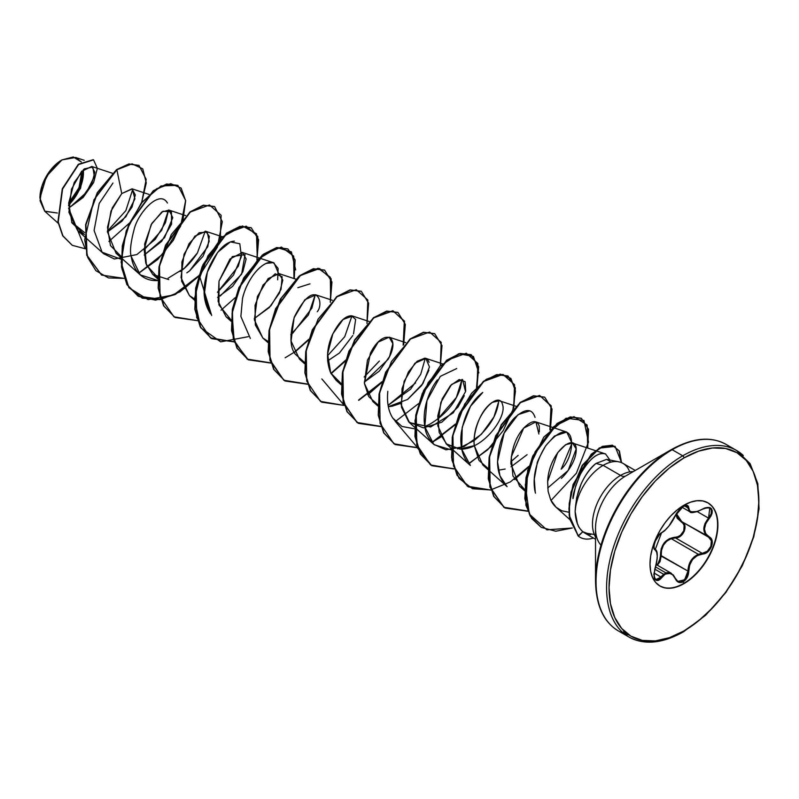 <?xml version="1.0" encoding="UTF-8"?>
<svg xmlns="http://www.w3.org/2000/svg" width="799" height="799" viewBox="0 0 799 799"><rect width="100%" height="100%" fill="white"/><g stroke="black" fill="none" stroke-linecap="round" stroke-linejoin="round"><path stroke-width="1.2" d="M654.681 549.023L654.191 548.494M665.947 572.923L655.53 566.91M673.187 574.801L675.385 578.366L671.3 573.263L663.699 574.291L666.935 572.593L671.3 573.263L656.199 564.553M654.771 569.138L663.699 574.291L654.771 569.138M709.762 507.974L711.3 509.742L711.2 513.747L708.533 518.122C702.271 526.251 702.271 532.583 708.533 537.128L711.36 540.813L710.89 546.326L707.315 551.23L702.231 553.347L675.485 537.907L671.23 538.656L698.306 554.286L702.231 553.347L675.485 537.907L680.748 535.909L684.413 531.025L684.803 525.462L681.787 521.687L707.924 536.778M657.947 563.704L656.019 565.342C659.075 563.235 660.553 560.019 660.463 555.695L659.425 561.357L657.947 563.704M676.423 513.168L677.892 518.171L681.787 521.687L681.257 521.947L675.884 514.686L677.262 518.301L683.045 523.415L684.144 525.532L683.794 530.786L680.319 535.37L677.882 536.708L669.342 538.686L664.239 542.771L661.153 548.863L660.463 555.695L687.969 571.095L688.658 565.862L690.755 560.908L694.111 556.883L698.306 554.286L671.23 538.656L666.805 541.113L663.41 545.168L661.532 550.261L661.222 555.655L687.969 571.095L686.591 577.008L682.875 581.173L677.692 581.263M683.954 505.228A48.02 27.725 -60 0 1 707.964 502.851A48.02 27.725 -60 0 1 715.325 541.332A48.02 27.725 -60 0 1 683.954 583.65L683.624 583.47A48.02 27.725 120 0 0 714.955 541.293A48.02 27.725 120 0 0 707.804 502.761A48.02 27.725 -60 0 1 714.955 541.293A48.02 27.725 -60 0 1 683.624 583.47L683.275 581.742L687.23 577.347L688.358 574.291L689.687 564.953L692.643 559.43L697.197 555.605L705.247 553.347L707.924 551.66L711.619 546.386L712.059 540.713L710.96 538.436L705.717 533.702L704.468 529.028L705.717 523.695L711.01 515.964L712.099 513.198L712.249 510.711L711.48 508.783L709.921 507.605L705.147 507.814L697.207 511.62L692.643 512.249L689.687 510.941L688.339 506.266L687.14 505.417L683.275 506.356L683.515 505.487L676.773 512.998L669.053 525.852L665.187 530.077L659.914 533.942L654.94 541.702L653.852 546.995L654.181 548.833L656.698 551.979L657.257 556.264L656.698 561.997L653.852 574.551L655.08 579.325L656.458 580.394L658.156 580.454L659.984 579.485L665.187 574.111L669.053 573.073L672.698 574.781L676.823 581.043L678.8 582.341L681.088 582.541L683.275 581.742L683.624 583.47A48.02 27.725 -60 0 1 659.784 585.937A48.02 27.725 120 0 0 683.624 583.47L690.576 579.075L696.948 573.163L702.82 566.151L707.964 558.301L712.189 549.922L715.325 541.332L717.262 532.863L717.911 524.833L717.262 517.562L715.325 511.32L712.189 506.356L707.964 502.851L702.82 500.943L696.948 500.713L690.576 502.162L683.954 505.228L677.332 509.812L670.96 515.715L665.088 522.726L659.944 530.576L655.719 538.955L652.583 547.545L650.646 556.024L649.996 564.044L650.646 571.315L652.583 577.557L655.719 582.531L659.944 586.027L665.088 587.934L670.96 588.174L677.332 586.726L683.954 583.65A48.02 27.725 -60 0 1 659.944 586.027A48.02 27.725 -60 0 1 652.583 547.545A48.02 27.725 -60 0 1 683.954 505.228M39.95 197.743L41.608 187.176L46.322 176.309L53.373 166.791L61.703 160.07A30.762 17.758 120 0 0 39.95 197.743A30.762 17.758 120 0 0 39.95 197.932L39.95 197.932M57.388 213.023L44.854 211.326L39.95 198.122L46.412 176.359L62.002 159.89L50.307 170.527L42.167 185.698L40.08 200.779L44.674 211.176L57.388 213.023M611.595 625.877A107.685 62.172 -60 0 1 603.954 537.997A107.685 62.172 -60 0 1 672.179 449.717L682.726 455.81A1.738 0.999 60 0 1 683.954 457.937A105.947 61.173 -60 0 1 758.87 501.193A105.947 61.173 -60 0 1 683.954 630.95A1.738 0.999 60 0 1 683.594 631.739A1.738 0.999 60 0 1 682.726 631.659A107.685 62.172 -60 0 1 628.883 636.993A107.685 62.172 -60 0 1 612.374 550.701A107.685 62.172 -60 0 1 682.726 455.81A107.685 62.172 120 0 0 614.501 544.079A107.685 62.172 120 0 0 622.141 631.969A107.685 62.172 120 0 0 682.726 631.659A1.738 0.999 -120 0 0 683.594 631.739A1.738 0.999 -120 0 0 683.954 630.95A105.947 61.173 -60 0 1 609.038 587.694A105.947 61.173 -60 0 1 683.954 457.937A1.738 0.999 -120 0 0 682.726 455.81L672.179 449.717A107.685 62.172 120 0 0 601.837 544.608A107.685 62.172 120 0 0 618.336 630.9A107.685 62.172 120 0 0 629.063 635.005M731.035 447.879A107.685 62.172 120 0 0 726.021 444.384C710.91 436.024 692.673 437.772 671.31 449.637L625.767 475.924A10.417 6.012 60 0 1 620.563 475.415A10.417 6.012 -120 0 0 625.777 475.924L671.31 449.637A1.738 0.999 60 0 1 672.179 449.717A1.738 0.999 -120 0 0 671.31 449.637A107.176 61.883 120 0 0 595.525 580.893A107.176 61.883 -60 0 1 671.31 449.637L625.777 475.924A42.776 24.699 120 0 0 625.767 475.924A42.776 24.699 120 0 0 595.525 528.309A42.776 24.699 120 0 0 600.978 545.168M627.375 633.807A107.176 61.883 -60 0 1 622.421 632.229M611.085 462.092L606.671 459.365L595.974 463.43L603.145 465.358L620.563 475.415A39.72 22.931 -60 0 0 595.525 536.998A39.72 22.931 -60 0 1 620.563 475.415A39.72 22.931 -60 0 1 633.297 471.58A39.72 22.931 -60 0 0 620.563 475.415L603.145 465.358A39.72 22.931 -60 0 1 618.885 461.842L607.15 459.445M629.702 471.899A39.72 22.931 120 0 0 623 463.39A39.72 22.931 120 0 0 603.145 465.358A39.72 22.931 120 0 0 575.13 511.56C575.54 520.978 578.106 527.7 582.831 531.725L584.578 532.933L594.286 534.481M70.512 206.711L82.447 197.103L91.785 183.74L94.861 172.194L91.745 166.462L81.568 171.405L71.481 189.223L68.914 212.334L77.533 230.432L84.484 234.556L71.96 222.921L68.694 203.066L74.217 182.462L84.314 168.879L92.844 167.031L94.352 176.609L86.422 192.409L70.682 206.611M121.428 256.699L110.472 245.573L107.485 227.365L112.25 207.94L121.748 193.568L132.304 188.924L134.911 198.881L125.843 216.799L107.426 232L122.047 221.123L132.005 207.141L135.311 194.916L132.025 188.824L121.748 193.568L110.991 211.056L107.426 231.77L116.055 253.253L122.047 256.948M158.112 277.872L146.397 264.968L144.629 244.045L151.82 223.41L163.006 211.236L171.435 211.905L171.585 224.11L161.628 241.398L144.22 255.041L164.594 237.633L172.764 217.698L169.108 210.127L161.817 211.955L151.151 224.599L144.12 249.388L145.798 263.251L152.729 274.427L168.759 279.58M189.523 295.7L181.623 281.188L181.922 261.762L189.033 243.685L199.121 232.739L207.241 232.119L209.208 241.308L203.016 256.269L189.613 270.841L207.81 246.691L209.318 236.414L205.782 231.31L194.826 236.194L184.05 254.212L181.023 277.523L189.413 295.6L194.487 298.916M217.578 297.398L232.589 286.392L242.836 271.83L246.122 258.956L242.467 252.484L229.972 259.016L219.016 281.138L218.117 301.453L226.097 316.784L231.161 320.089L218.946 304.928L219.016 281.138L232.339 256.569L245.033 254.631L241.608 274.227L220.234 296.029M262.921 338.097L255.31 324.953L255.061 305.238L263.031 285.043L275.236 273.807L282.137 276.684L281.058 289.338L270.911 305.797L254.262 318.571L269.263 307.565L279.51 293.003L282.806 280.139L279.151 273.658L268.184 278.551L257.408 296.569L254.392 319.88L262.771 337.957L267.845 341.273M332.384 300.294L315.825 294.841L304.868 299.725L294.092 317.752L291.066 341.053L299.455 359.131L304.529 362.446L295.4 354.287C289.847 347.635 289.508 335.2 294.382 316.953C314.956 275.905 325.043 302.631 317.273 311.72M369.058 321.468L352.509 316.014L343.001 319.54L332.873 333.782L327.59 353.967L330.716 372.973L336.129 380.314L341.203 383.62L330.716 372.973C325.992 361.018 326.531 348.364 332.314 335.011C338.736 322.137 345.118 315.735 351.48 315.795L355.645 319.43L353.508 333.962M364.304 382.102L379.305 371.096L389.552 356.534L392.838 343.67L389.183 337.188L378.227 342.082L367.45 360.099L364.424 383.41L372.813 401.488L377.887 404.803L368.758 396.644L364.434 383.49L370.396 353.228C383.15 327.48 401.897 335.35 388.074 359.4L364.304 382.102M400.978 403.275L392.229 406.202L388.334 406.671L407.57 399.45L422.991 383.49L429.463 366.981L425.867 358.371L414.901 363.255L404.134 381.283L401.108 404.584L409.497 422.661L430.581 427.006L453.243 412.853L465.547 391.63L462.551 379.545L451.585 384.439L440.808 402.456L437.792 425.757L446.172 443.844L459.825 449.048L474.346 445.632M515.784 406.182L499.225 400.728L492.164 402.406C477.353 412.674 472.648 438.242 474.356 445.832L482.856 465.018L487.929 468.334L478.931 460.374L474.356 445.832C471.14 416.768 499.445 388.873 502.551 404.763C507.245 416.828 482.456 450.706 459.825 449.048L446.981 444.534L439.19 432.529L437.762 415.909L442.217 398.861L450.416 385.667L459.165 379.535L465.108 381.692L465.697 391.011M498.376 470.202L505.128 469.043M511.02 466.816L527.05 454.721L511.02 466.816M538.906 434.017L535.909 421.902L523.665 428.144C515.755 437.213 511.49 449.078 510.881 463.73L519.53 486.201L524.603 489.507L512.938 476.054L511.27 456.928L523.665 428.144C531.665 420.264 536.868 419.585 539.265 426.087L539.335 431.84M561.337 478.351C564.623 475.535 576.668 461.842 576.209 448.958L572.583 443.075L565.682 444.653L557.612 452.773L547.645 481.537L548.104 491.285L550.671 499.854L556.044 507.225L561.747 510.771L568.968 512.249L561.747 510.771C556.863 508.753 553.168 505.118 550.671 499.854L548.104 491.285L547.645 481.537C548.783 452.324 575.54 431.75 576.209 448.958L568.129 470.511L547.705 487.989M573.013 498.646L575.64 486.032L580.384 474.246C593.487 450.796 603.764 453.013 605.582 453.972L609.877 460.004L605.582 453.972C597.862 451.864 589.462 458.616 580.384 474.246C575.03 487.28 572.573 495.41 573.013 498.646M572.583 443.075L605.582 453.972M535.46 493.153C535.909 493.982 528.199 474.057 545.637 445.872L554.416 436.084L566.761 432.069L572.024 443.215L561.198 469.143C577.347 454.881 576.548 409.118 545.637 445.872C539.485 456.978 536.638 462.941 537.118 463.77L534.291 478.891L535.22 492.154M488.189 469.782L507.085 486.651L499.954 475.844L497.517 461.802L504.129 433.138L518.062 414.651L529.887 410.826M446.172 443.844L470.401 465.477L461.742 449.268L462.212 427.315L470.511 406.272L482.756 392.459C471.919 400.429 464.778 413.812 461.313 432.599C459.844 444.444 461.772 454.192 467.115 461.862M457.647 448.898L474.137 440.599C488.768 428.344 496.918 415.47 498.586 401.977L493.932 416.948L481.437 434.237L463.999 446.631L445.922 449.817L433.727 444.304L424.818 426.776L426.966 400.599L440.349 376.339L456.718 368.539M462.002 379.405L456.369 397.463L437.542 419.365M397.043 423.12L392.728 418.007L401.967 426.456L414.501 428.793M425.318 358.222L420.733 374.242L410.646 389.143L388.094 405.333L415.57 382.921M379.375 361.048L364.174 377.008L379.375 361.048M351.959 315.875L344.739 336.709L327.5 355.835M297.857 287.69L310.002 283.835M315.275 294.701L311.9 308.104L292.903 333.013L290.816 334.651L308.404 314.956L315.275 294.701M250.327 338.416L240.879 316.454L242.487 298.686C244.294 289.358 253.133 269.313 266.377 263.34L273.318 262.651L278.112 268.404L277.653 279.82M241.917 252.344L238.342 266.197L217.458 292.294L233.458 275.136L241.428 256.559L239.8 243.755L230.382 241.887L217.668 252.334L207.331 272.139L204.184 295.101L210.566 313.907C202.576 301.423 201.977 286.182 208.749 268.184C216.619 250.916 225.168 241.897 234.387 241.118M180.135 271.6C186.107 267.475 191.88 261.253 197.443 252.923L205.233 231.161L197.443 252.923L184.459 268.144L168.01 278.262M158.052 280.539L140.284 274.886L131.246 256.549C132.464 264.459 135.53 270.611 140.444 275.026C145.448 279.31 151.54 281.138 158.721 280.489M144.1 249.947L161.678 230.252L168.559 209.987L165.463 222.711L155.186 239.4L136.889 254.561L114.377 258.996L103.6 253.712L77.533 230.432M132.794 189.173L125.843 210.636L107.406 231.141L125.843 210.636L132.794 189.173M84.614 232.569L71.6 222.162L84.614 232.569M68.564 205.782L80.579 188.214L83.815 169.278L80.579 188.214L68.564 205.782M81.338 161.987L75.605 157.473L62.002 159.89L73.248 156.964L81.338 161.987M121.748 193.568L116.874 169.768L132.085 163.835L142.751 168.849L146.267 182.921L141.693 202.377L146.197 179.385L139.026 165.483L129.158 164.155L116.564 169.598L128.859 163.975L138.876 165.393L128.959 163.955L116.564 169.598L97.268 192.679L85.623 224.579L86.731 255.211L101.523 275.026L86.781 255.36L85.603 224.699L97.238 192.729L116.874 169.768L93.952 199.79L84.704 239.73L87.72 257.448L95.91 270.701L108.474 277.932L124.065 278.362L101.673 275.116L87.041 255.39L85.932 224.749L97.568 192.849L116.874 169.768L121.748 193.568M129.188 223.281L108.914 241.418L129.188 223.281M85.223 248.759L68.584 208.159L83.126 197.473L93.603 182.581L97.338 168.349L93.553 159.87L78.582 164.544L62.582 189.013L58.237 221.912L62.961 235.905L72.339 245.353L85.223 248.759M72.19 245.263L62.662 235.725L57.928 221.732L62.272 188.834L78.282 164.364L93.253 159.69L78.452 164.224L62.322 188.704L57.937 221.772L62.712 235.825L72.19 245.263M614.97 446.311L599.38 447.889L582.261 465.278L571.005 492.114L568.938 508.464L569.607 518.821L578.386 536.129L569.917 518.99L569.248 508.643L571.315 492.294L582.561 465.457L599.689 448.069L615.12 446.401L621.542 462.661L619.405 451.026L612.623 445.373L602.676 446.571L591.48 454.441L573.402 484.673L569.507 503.809L569.517 515.984L578.386 536.129L582.831 531.725C577.128 525.962 578.945 526.201 577.407 523.794L575.13 511.56A39.72 22.931 -60 0 1 603.145 465.358L595.974 463.43C590.341 467.824 585.387 474.656 581.113 483.934L576.668 497.757L575.13 511.56C576.239 490.806 583.19 474.766 595.974 463.43L606.681 459.365M625.777 475.924A42.776 24.699 120 0 0 595.525 528.309L595.525 580.893C595.954 605.362 603.555 622.031 618.336 630.9L628.883 636.993C644.264 645.322 662.501 643.575 683.594 631.739L705.657 615.22L725.822 592.558L742.311 565.702L753.727 536.958L759.05 508.803L757.822 483.655L750.101 463.63L736.568 450.476L726.021 444.384A107.685 62.172 120 0 0 672.179 449.717A107.685 62.172 -60 0 1 713.407 439.919M743.31 455.5A107.685 62.172 120 0 0 682.726 455.81A107.685 62.172 -60 0 1 736.568 450.476M683.954 457.937L698.566 451.155L712.618 447.969L725.572 448.489L736.928 452.683L746.246 460.414L753.167 471.38L757.432 485.143L758.87 501.193L757.432 518.901L753.167 537.587L746.246 556.533L736.928 575.03L725.572 592.339L712.618 607.809L698.566 620.843L683.954 630.95L669.332 637.722L655.28 640.918L642.336 640.399L630.98 636.194L621.662 628.463L614.741 617.507L610.476 603.734L609.038 587.694L610.476 569.987L614.741 551.3L621.662 532.344L630.98 513.857L642.336 496.549L655.28 481.068L669.332 468.034L683.954 457.937M464.279 395.715L457.977 407.13L441.837 422.202L423.44 427.874L408.778 422.002L401.478 407.13L402.047 388.584L408.399 371.964L417.108 361.278L424.798 358.152M427.535 359.37L429.163 362.297M428.913 370.277L421.682 385.418L407.71 399.36M352.788 335.54L339.445 352.978L327.62 360.928M189.583 270.861L186.806 272.858M175.231 294.511L155.505 300.154L138.377 296.299L127.201 284.774L121.788 267.156L122.607 245.942L129.188 224.159L153.558 190.951L166.931 184.179L177.917 185.438L185.638 200.479L180.674 226.037L163.565 253.403L138.656 273.278L157.723 259.505L173.303 240.339L183.041 219.455L185.658 200.849L181.133 188.095L170.706 183.7L156.684 188.734L142.012 202.527L129.748 222.901L122.517 246.452L122.067 269.263L128.909 287.49L142.272 298.167L160.209 299.625L179.975 291.875L198.472 276.544M220.264 238.791L221.103 215.261L209.508 204.973L190.432 211.975L171.276 234.606L159.49 266.047L160.06 296.579L173.932 316.794L197.653 320.669L175.031 317.473L163.875 305.927L158.462 288.309L159.291 267.106L165.872 245.323L190.242 212.125L203.605 205.353L214.601 206.611L222.312 221.663L217.358 247.221L200.239 274.576L175.341 294.461M221.033 310.172L235.156 297.717L221.033 310.172M256.948 259.975L257.787 236.454L246.222 226.157L227.176 233.098L208.03 255.66L196.194 287.051L196.694 317.593L210.467 337.877L234.107 341.892L211.725 338.656L200.559 327.121L195.146 309.513L195.965 288.299L202.547 266.516L226.906 233.308L240.279 226.536L251.276 227.785L258.596 239.68L256.948 259.975M295.66 269.892L291.385 251.875L277.263 247.65L258.397 259.006L241.328 283.136L232.05 313.468L234.237 341.582L248.209 359.72L270.781 363.066L248.399 359.83L237.233 348.284L231.83 330.666L232.649 309.453L239.241 287.67L263.6 254.472L276.973 247.71L287.96 248.968L295.091 259.945L294.272 278.651M294.402 352.529L308.514 340.074L294.402 352.529M330.307 302.332L331.146 278.811L319.58 268.504L300.534 275.455L281.388 298.007L269.563 329.398L270.052 359.94L283.825 380.234L307.465 384.239L285.083 381.003L273.917 369.478L268.504 351.86L269.333 330.656L275.905 308.873L300.264 275.665L313.637 268.883L324.634 270.142L331.955 282.027L330.307 302.332M331.076 373.702L345.188 361.248L331.076 373.702M366.981 323.505L367.83 299.985L356.264 289.687L337.218 296.629L318.072 319.191L306.237 350.581L306.726 381.123L320.499 401.408L344.139 405.423L321.767 402.187L310.591 390.641L305.188 373.033L306.017 351.82L312.599 330.027L336.958 296.829L350.332 290.067L361.318 291.325L368.639 303.221L366.981 323.505M367.76 394.876L381.872 382.421L358.731 400.339M403.665 344.679L404.504 321.168L392.948 310.861L373.902 317.812L354.746 340.364L342.921 371.755L343.41 402.297L357.183 422.591L380.823 426.596L358.441 423.36L347.275 411.825L341.872 394.207L342.691 373.003L349.273 351.22L373.632 318.012L387.006 311.24L397.992 312.489L405.313 324.384L403.665 344.679M395.415 421.522L418.556 403.605L395.415 421.522M440.349 365.862L441.188 342.342L429.622 332.034L410.576 338.986L391.43 361.538L379.595 392.928L380.094 423.47L393.867 443.765L417.507 447.77L395.125 444.544L383.959 433.008L378.546 415.39L379.375 394.177L385.957 372.394L410.316 339.185L423.69 332.414L434.686 333.672L441.997 345.567L440.349 365.862M432.099 442.696L455.23 424.778L432.099 442.696M477.023 387.036L477.862 363.515L466.306 353.218L447.26 360.159L428.114 382.721L416.279 414.112L416.768 444.653L430.541 464.938L454.182 468.953L431.8 465.707L420.634 454.172L415.23 436.564L416.049 415.35L422.631 393.567L446.991 360.369L460.364 353.597L471.35 354.846L478.671 366.741L477.023 387.036M468.773 463.879L491.914 445.962L468.773 463.879M513.707 408.209L514.546 384.679L502.951 374.391L483.874 381.393L464.718 404.014L452.923 435.465L453.502 465.997L467.375 486.211L491.095 490.087L468.494 486.901L457.318 475.365L451.904 457.747L452.733 436.534L459.315 414.751L483.675 381.542L497.048 374.771L508.044 376.029L515.355 387.924L513.707 408.209M514.476 479.59L528.588 467.135L514.476 479.59M550.381 429.393L551.22 405.852L539.625 395.565L520.539 402.576L501.382 425.228L489.597 456.678L490.187 487.22L504.089 507.415L527.829 511.25L505.158 508.064L493.992 496.529L488.589 478.911L489.417 457.697L495.999 435.914L520.359 402.716L533.732 395.944L544.718 397.203L552.039 409.098L550.381 429.393M587.714 448.059L587.135 425.038L573.942 416.659L553.887 426.506L535.1 451.884L525.273 484.713L529.308 514.067L546.896 529.837L572.254 527.999L555.794 531.235L541.362 527.41L530.426 516.184L525.133 498.796L526.311 477.692L533.073 456.199L557.332 423.67L570.546 417.098L581.392 418.376L588.533 429.363L587.714 448.059M184.209 288.709L198.711 275.765L173.673 294.951L148.055 299.615L128.879 287.7L121.118 262.342L126.182 230.921L141.433 202.696L161.028 185.947L177.768 185.348L166.621 184L153.248 190.771L128.889 223.98L122.307 245.762L121.488 266.976L126.891 284.594L138.067 296.129L160.899 299.275M214.442 206.522L203.306 205.183L189.932 211.945L165.573 245.143L158.991 266.926L158.162 288.139L163.565 305.757L175.031 317.473M251.116 227.695L239.98 226.357L226.606 233.128L202.247 266.337L195.665 288.119L194.846 309.333L200.259 326.941L211.425 338.476L234.027 341.672M287.81 248.879L276.664 247.53L263.29 254.302L238.931 287.5L232.349 309.283L231.52 330.496L236.923 348.104L248.09 359.65L270.701 362.846L247.201 359.111L233.278 339.355L232.339 309.313L243.605 278.052L262.352 255.041L281.448 247.061L293.662 256.079L293.952 278.541M285.173 357.762L294.252 352.239L308.754 339.295M324.474 270.052L313.338 268.714L299.965 275.485L275.605 308.694L269.023 330.476L268.204 351.69L273.618 369.298L284.784 380.833L307.385 384.019L283.885 380.294L269.962 360.529L269.023 330.486L280.279 299.235L299.036 276.214L318.132 268.244L330.337 277.253L330.626 299.715M330.926 373.413L345.997 359.85M361.168 291.236L350.032 289.887L336.659 296.649L312.289 329.857L305.707 351.64L304.878 372.853L310.292 390.471L321.607 402.097M397.832 312.409L386.696 311.061L373.323 317.842L348.963 351.041L342.381 372.823L341.563 394.037L346.966 411.645L358.292 423.27M434.526 333.592L423.39 332.244L410.017 339.006L385.647 372.214L379.066 393.997L378.247 415.21L383.65 432.828L394.826 444.364L417.428 447.55L395.215 421.293M440.848 437.033L431.889 442.466L455.48 424.009M476.524 387.555L478.411 366.821L471.05 354.676L460.054 353.418L446.691 360.189L422.331 393.388L415.75 415.17L414.921 436.384L420.324 453.992L431.8 465.707M507.884 375.939L496.748 374.591L483.375 381.363L459.006 414.571L452.424 436.354L451.605 457.577L457.018 475.185L468.344 486.811M544.558 397.113L533.422 395.775L520.049 402.536L495.69 435.745L489.108 457.517L488.279 478.731L493.682 496.349L504.998 507.974M581.243 418.296L570.236 416.918L557.023 423.49L532.763 456.019L526.002 477.522L524.823 498.626L530.127 516.004L541.362 527.41M590.611 534.691L582.831 531.725L578.086 535.949L569.218 515.804L569.198 503.62L573.103 484.474L591.2 454.241L602.396 446.381L612.344 445.203L619.115 450.876L621.232 462.531M541.203 527.32L531.675 518.471L525.862 505.128L527.68 470.261L543.819 437.063L566.121 418.197L583.939 420.464L588.493 442.047L576.379 473.248L550.98 500.494M527.74 511.03L503.859 507.285L489.887 487.04L489.318 456.359L501.223 424.808L520.489 402.207L539.595 395.425L551.03 406.052L549.882 429.912M528.838 466.356L510.391 481.917L490.596 489.947L472.529 488.748L458.996 478.291L451.964 460.184L452.244 437.403L459.355 413.782L471.56 393.278L486.241 379.315L500.324 374.122L510.841 378.386L515.465 391.081L512.918 409.667L503.22 430.581L487.66 449.797L468.574 463.65M454.102 468.733L431.75 465.677L417.647 448.169L414.961 420.723L423.54 390.701L440.009 366.202L458.726 353.757L473.388 356.414L478.871 372.883M380.743 426.376L356.963 422.461L343.111 402.127L342.641 371.445L354.586 339.955L373.852 317.443L392.918 310.721L404.324 321.368L403.155 345.198M382.112 381.652L358.531 400.119M344.069 405.203L321.847 378.936M248.349 336.659L220.684 341.852L200.739 327.77L194.487 298.806L202.926 264.799L221.633 237.433L242.467 225.957L256.499 233.807L257.268 257.368M211.675 315.475L199.281 275.146M112.959 183.051L99.196 203.455L94.082 230.482L102.102 252.234L121.368 259.365M167.41 203.006C159.67 189.153 138.487 212.334 134.292 228.804C130.666 242.447 129.648 251.695 131.246 256.549M278.601 273.518L274.047 262.941C265.797 258.217 247.67 275.585 242.487 298.686M387.825 391.32C386.766 402.306 388.394 411.195 392.728 418.007M424.768 426.506L429.482 424.419C445.353 414.961 455.69 402.746 460.474 387.785L461.992 379.405M437.393 379.855C432.918 385.557 429.313 392.898 426.596 401.867C424.159 410.456 423.56 418.696 424.788 426.596C425.517 433.228 428.683 439.29 434.276 444.773L451.495 449.957M510.901 461.722L518.161 455.36M535.04 417.368C531.954 408.009 524.983 408.309 514.107 418.267C503.49 429.792 497.967 444.773 497.557 463.2C497.917 471.53 500.174 478.371 504.339 483.745M578.386 536.129A38.402 22.172 120 0 0 593.427 538.037A38.402 22.172 -60 0 1 580.084 537.298A38.402 22.172 -60 0 1 578.386 536.129M578.086 535.949A38.402 22.172 120 0 0 579.774 537.118A38.402 22.172 120 0 0 579.934 537.208A38.402 22.172 -60 0 1 578.086 535.949M68.584 205.033A30.762 17.758 120 0 0 83.296 169.728L83.036 177.768L79.79 188.704L73.788 199.091L68.584 205.033M68.674 203.306L79.011 187.665L81.997 170.966L81.718 178.227L78.672 188.484L76.135 193.518L69.513 202.447M704.988 507.884L709.812 508.004L708.533 518.122L705.048 523.425L703.769 528.978L705.048 533.832L708.224 536.958L709.103 536.878C703.01 532.484 703.01 526.401 709.103 518.631C714.406 508.983 712.179 505.817 702.431 509.153C694.021 513.647 689.447 513.248 688.738 507.924C688.538 505.148 686.711 504.628 683.275 506.356L675.405 515.615C671.51 523.585 666.955 529.258 661.722 532.643C656.798 534.461 651.245 548.763 655.05 549.822A0.579 0.539 -64.4 0 0 654.84 549.113L655.56 549.632M660.054 561.647L661.222 555.655L657.357 565.213L660.054 561.647M677.103 580.823L676.433 580.144M656.938 552.838L654.84 549.113A0.579 0.539 115.6 0 1 655.05 549.822C657.986 552.379 657.986 558.461 655.05 568.089C652.903 579.555 655.12 582.721 661.722 577.577L654.001 572.983L661.133 577.098L663.699 574.291L657.797 579.834L655.859 579.595L654.021 576.628M684.683 505.687L687.01 505.777L687.969 507.904L684.473 505.887L688.738 507.924L687.969 507.904L689.897 511.769L686.591 505.597M690.106 511.889L697.677 511.46M696.818 511.75L692.104 512.419M708.533 518.122L697.397 511.69L708.533 518.122M706.795 507.485L707.764 507.455M655.839 579.585L661.133 577.098L661.722 577.577C666.945 571.255 671.51 571.665 675.405 578.806C677.143 582.471 679.769 583.45 683.275 581.742C686.711 579.425 688.538 575.879 688.738 571.095C689.447 561.288 694.011 555.605 702.431 554.057C710.511 554.067 716.074 539.764 709.103 536.878L681.787 521.687C688.788 524.563 683.485 538.246 675.485 537.907L671.23 538.656C664.199 541.692 660.863 547.355 661.222 555.655L660.463 555.695C660.643 544.708 665.597 538.546 675.325 537.208L675.485 537.907L675.325 537.208C682.945 537.587 687.929 524.723 681.257 521.947L681.777 521.677L676.433 513.657M661.222 532.923L657.976 536.199L655.699 540.004L654.011 545.467L654.201 548.883M654.121 544.459L654.091 548.014L654.751 549.063L653.902 547.734M702.291 509.233L702.421 509.283C694.721 512.648 690.546 513.477 689.897 511.769L682.046 507.245M708.713 537.228L708.533 537.128C715.175 539.914 709.931 553.397 702.231 553.347L702.431 554.057L702.231 553.347L698.306 554.286C691.714 557.542 688.269 563.145 687.969 571.095L688.738 571.095L687.969 571.095L684.613 579.804L677.862 581.372L675.505 578.656M584.578 532.933L595.525 539.255M91.745 166.462L112.299 173.233M132.025 188.824L148.984 194.407M116.055 253.253L140.284 274.886M169.108 210.127L185.658 215.59M152.729 274.427L158.072 279.191M205.782 231.31L222.342 236.764M189.413 295.6L194.447 300.094M242.467 252.484L273.318 262.651M226.097 316.784L231.131 321.278M279.151 273.658L295.7 279.121M262.771 337.957L267.805 342.451M299.455 359.131L304.489 363.625M336.129 380.314L341.163 384.808M389.183 337.188L405.742 342.651M372.813 401.488L377.847 405.982M425.867 358.371L442.426 363.825M409.497 422.661L433.727 444.304M482.856 465.018L487.889 469.512M535.909 421.902L566.761 432.069M519.53 486.201L524.563 490.696M556.044 507.225L569.707 519.43M58.177 223.231L44.674 211.176M84.205 160.299L75.605 157.473M635.245 470.461L623 463.39M677.802 581.332L671.3 573.263M655.859 579.595C653.902 580.224 653.652 576.409 655.1 568.149C658.026 557.013 657.996 550.691 655 549.203L654.631 548.983M709.802 507.994L709.812 508.004C709.502 506.966 707.035 507.395 702.421 509.283M623.729 630.671L623.659 632.698M623.62 633.947L629.672 637.432M655.11 549.852L661.502 532.893C665.897 530.127 664.378 530.696 666.576 528.768L670.611 523.894L675.515 515.505C680.019 506.077 688.109 504.209 687.01 505.777"/></g></svg>
